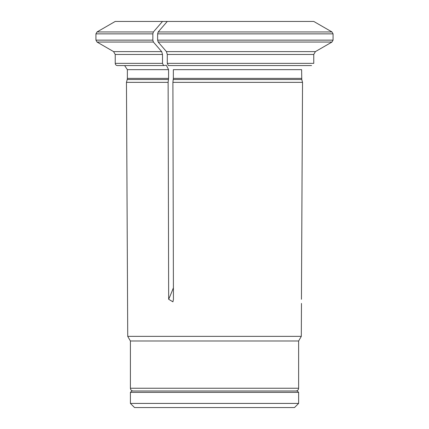 <?xml version="1.0" encoding="UTF-8"?>
<svg xmlns="http://www.w3.org/2000/svg" width="429" height="429" viewBox="0 0 429 429"><rect width="100%" height="100%" fill="white"/><g stroke="black" fill="none" stroke-linecap="round" stroke-linejoin="round"><path stroke-width="0.64" d="M301.442 299.281C301.464 304.349 301.464 304.349 301.442 299.281L302.531 82.352L172.898 82.352L173.439 299.281L172.935 301.828L168.661 299.281L168.12 82.352L126.458 82.352L127.729 336.363L301.303 336.363L301.469 303.437M95.93 33.864L95.93 40.138L152.847 40.138L152.847 33.864L95.93 33.864L97.029 31.95L115.219 21.45L313.776 21.45L331.971 31.95L333.07 33.864L333.07 40.138L331.971 42.047L315.417 51.603L313.76 54.467L313.76 63.369L167.283 63.369L168.388 65.578L311.556 65.578M152.847 40.138L153.4 42.047L161.679 51.603L162.505 54.467L162.505 63.369L163.61 65.578L166.366 65.256L168.576 69.659L168.576 78.378L168.12 82.352M163.61 65.578L117.439 65.578C116.087 65.433 115.353 64.699 115.235 63.369L162.505 63.369M152.847 33.864L153.4 31.95L162.5 21.45M173.354 78.378L301.619 78.378L301.769 79.521L301.619 69.659L173.354 69.659L173.354 78.378L172.898 82.352M173.278 79.521L301.769 79.521L302.531 82.352M313.76 63.369L313.76 54.467L167.283 54.467L167.283 63.369M167.278 21.45L158.178 31.95L157.625 33.864L157.625 40.138L158.178 42.047L166.452 51.603L315.417 51.603M167.283 54.467L166.452 51.603M157.625 33.864L333.07 33.864L333.07 40.138L157.625 40.138M301.303 336.363L298.632 340.991L130.4 340.991L127.729 336.363M298.632 340.991L298.632 388.245C298.466 389.918 297.549 390.84 295.871 391.001M298.632 392.379L297.254 391.001L131.778 391.001L130.4 392.379L130.4 403.416L298.632 403.416L298.632 392.379L130.4 392.379M130.4 403.416L134.54 407.55L294.492 407.55L298.632 403.416M168.5 79.521L127.22 79.521L126.458 82.352M168.576 78.378L127.37 78.378L127.22 79.521M168.576 69.659L127.37 69.659L127.37 78.378M162.505 54.467L115.235 54.467L115.235 63.369M153.4 42.047L97.029 42.047L113.578 51.603L161.679 51.603M97.029 31.95L153.4 31.95M331.971 42.047L158.178 42.047M158.178 31.95L331.971 31.95M298.632 388.245L130.4 388.245C130.566 389.918 131.483 390.84 133.162 391.001M173.413 287.773A217.873 108.934 -90 0 1 168.661 299.281M127.37 69.659L124.63 65.578M113.578 51.603L115.235 54.467M95.93 40.138L97.029 42.047M130.4 340.991L130.4 388.245"/></g></svg>
